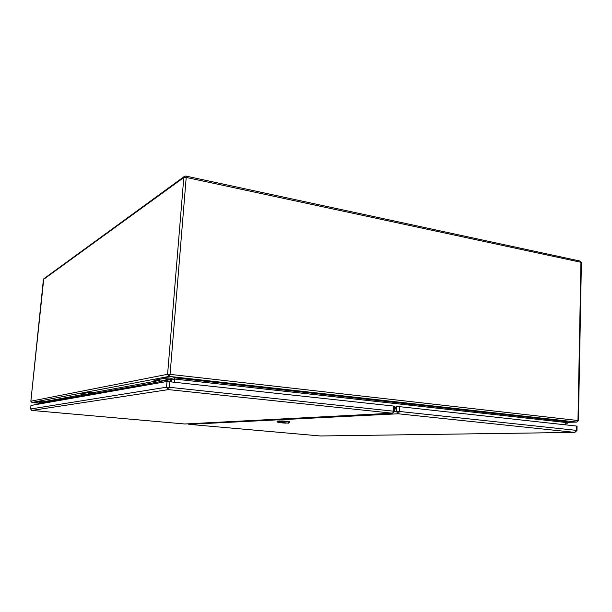 <?xml version="1.0" encoding="UTF-8"?>
<svg xmlns="http://www.w3.org/2000/svg" width="612" height="612" viewBox="0 0 612 612"><rect width="100%" height="100%" fill="white"/><g stroke="black" fill="none" stroke-linecap="round" stroke-linejoin="round"><path stroke-width="0.92" d="M171.712 381.766L171.88 379.662L170.725 378.185L163.848 377.42L154.056 379.279L153.964 380.327L160.681 381.054L160.803 382.561M93.315 394.472L92.458 392.583L86.904 392.024L86.82 392.866L80.868 393.975L86.315 394.518L86.407 395.689M43.345 403.293L42.633 401.747L37.975 401.311L37.906 402L42.565 402.436L42.633 403.415M565.886 422.15L567.515 422.334L567.5 423.19L565.763 423.236M154.056 379.279L80.945 393.156L80.868 393.975M174.428 382.064L174.672 379.05L174.114 377.788L407.401 403.836M565.733 424.866L565.779 422.479L566.819 421.668M165.186 379.058L166.762 379.203L165.186 379.058M158.018 380.381L159.564 380.526L158.018 380.381M88.258 393.241L89.513 393.355L88.258 393.241M83.89 394.052L85.129 394.159L83.89 394.052M39.252 402.283L40.293 402.367L39.252 402.283M36.315 402.818L37.347 402.91L36.315 402.818M567.5 423.19L565.771 422.999M37.906 402L33.905 402.75L33.974 402.076L80.945 393.156M33.905 402.75L38.487 403.17L38.556 404.142M86.82 392.866L92.381 393.417L92.473 394.618M567.515 422.334L576.802 422.073L169.249 376.395L163.848 377.42L163.764 378.491L153.964 380.327M163.764 378.491L170.633 379.256L170.694 381.651M410.009 403.384L408.479 404.41L406.949 403.04M411.593 403.56L409.818 404.555M289.468 422.28L288.78 421.798L289.575 421.607L282.606 420.957L277.052 421.01L277.068 421.423M288.482 421.913L288.298 423.114L282.231 422.548L285.444 421.622L288.436 421.89M289.43 422.165L289.575 421.607M283.165 421.943L285.154 421.454L288.78 421.798M285.865 423.175L280.105 422.724L285.865 423.175M288.55 421.943L289.3 421.89M285.154 421.454L277.037 421.385L278.093 422.594L282.231 422.548M288.298 423.114L278.093 422.594M414.76 403.912L413.207 404.953L411.662 403.568M416.336 404.088L414.538 405.106M284.526 422.861L280.151 422.724L284.526 422.861M284.473 422.93L281.275 422.8L284.481 422.877M282.729 422.938L284.09 422.984L282.729 422.938M169.838 381.559L169.363 387.297L166.54 387.197L30.638 408.984L31.847 410.438L184.686 423.986L392.361 413.192L168.43 389.607L31.847 410.438L30.638 408.984L30.998 405.473L167.007 381.467L393.791 406.077L394.656 406.261L394.411 411.356L393.547 411.188L393.791 406.077M394.442 410.843L396.018 406.59L399.72 406.682L576.443 426.036L577.07 426.159L576.986 430.481L576.359 430.358L576.443 426.036M42.939 401.839L84.074 394.296M92.825 392.69L157.919 380.756M171.176 378.323L174.114 377.788M410.989 404.234L412.106 404.356M415.739 404.769L567.087 421.66M33.974 402.076L31.923 402.466L33.92 402.65L31.916 402.466L30.868 401.189L167.596 374.284L183.799 177.541L43.406 279.5L30.868 401.189M580.941 262.28L186.209 177.434L170.067 374.36L577.965 420.521L580.941 262.28L581.4 262.525L580.161 261.072L580.941 262.28M565.779 422.479L174.672 379.05L171.888 379.547M160.895 381.521L93.391 393.638M86.483 394.878L43.414 402.612M394.564 408.204L395.39 408.296M395.329 408.456L394.556 408.372M38.487 403.17L42.565 402.436M38.64 403.354L42.718 402.619M92.381 393.417L86.315 394.518M92.565 393.646L86.499 394.74M170.633 379.256L160.681 381.054M170.87 379.555L160.902 381.345M578.439 420.62L577.965 420.521L576.802 422.073L578.439 420.62L581.4 262.525M169.249 376.395L170.067 374.36L167.596 374.284L169.249 376.395M43.398 279.585L43.926 278.69L184.304 176.47M186.209 177.434L185.864 176.057L184.564 176.287L183.799 177.541L186.209 177.434M283.012 422.188L282.606 420.957M280.082 422.494L279.485 420.888M288.206 423.259L289.407 422.211M392.713 413.184L393.547 411.188L169.363 387.297L168.43 389.607L166.54 387.197L167.007 381.467M30.967 405.488L30.631 409.007M184.64 423.978L31.824 410.438M394.411 411.356L392.43 413.199L184.939 423.978M394.403 411.455L396.362 411.348L396.591 406.559M399.72 406.682L399.498 411.478L576.359 430.358L574.836 432.393L398.121 413.773L188.947 424.33L320.298 435.974L574.875 432.393L576.986 430.481M399.498 411.478L396.362 411.348L398.121 413.773L399.498 411.478M320.504 435.966L574.875 432.393M320.237 435.966L188.94 424.33L188.029 423.818M188.886 424.323L187.953 423.818M567.515 422.341L576.848 422.081M43.766 278.804L30.837 401.197L31.916 402.466M185.933 176.072L580.161 261.072M185.864 176.057L184.564 176.287M408.479 404.41L410.063 404.586M413.207 404.953L414.783 405.129"/></g></svg>
